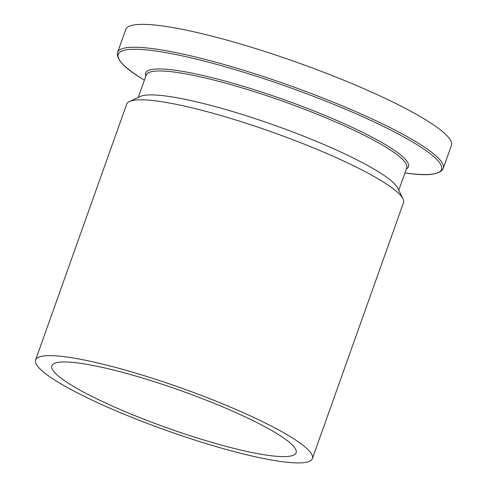 <?xml version="1.0" encoding="UTF-8"?>
<svg xmlns="http://www.w3.org/2000/svg" width="487" height="487" viewBox="0 0 487 487"><rect width="100%" height="100%" fill="white"/><g stroke="black" fill="none" stroke-linecap="round" stroke-linejoin="round"><path stroke-width="0.73" d="M443.261 168.338L451.419 145.436A172.848 26.45 -160.4 0 0 297.46 62.537A172.848 26.45 -160.4 0 0 125.756 29.47L117.598 52.371A172.848 26.45 19.6 0 1 152.084 48.56A172.848 26.45 19.6 0 1 337.82 104.011A172.848 26.45 19.6 0 1 443.261 168.338C440.151 174.632 427.963 176.239 406.7 173.171A171.564 26.249 -160.4 0 0 407.272 173.244A171.564 26.249 -160.4 0 0 379.732 124.629A171.564 26.249 -160.4 0 0 152.48 50.575A171.564 26.249 -160.4 0 0 142.88 79.229C124.459 68.168 116.034 59.219 117.598 52.371M270.248 455.625A129.633 19.833 -160.4 0 0 296.114 452.764A129.633 19.833 -160.4 0 0 180.64 390.592A129.633 19.833 -160.4 0 0 51.866 365.792A129.633 19.833 -160.4 0 0 130.948 414.035A129.633 19.833 -160.4 0 0 270.248 455.625M283.081 461.804A146.922 22.481 -160.4 0 0 312.398 458.565A146.922 22.481 -160.4 0 0 181.529 388.102A146.922 22.481 -160.4 0 0 35.581 359.996A146.922 22.481 -160.4 0 0 125.208 414.668A146.922 22.481 -160.4 0 0 283.081 461.804M312.398 458.565L403.498 202.714A146.922 22.481 -160.4 0 0 402.999 198.836A146.922 22.481 -160.4 0 0 272.635 132.251A146.922 22.481 -160.4 0 0 129.524 101.46A146.922 22.481 -160.4 0 0 126.687 104.145L35.581 359.996M402.999 198.836L397.751 188.122A138.278 21.16 -160.4 0 0 275.058 125.451A138.278 21.16 -160.4 0 0 140.366 96.469L129.524 101.46M398.774 190.216L406.748 167.832A138.278 21.16 -160.4 0 0 283.58 101.515A138.278 21.16 -160.4 0 0 146.216 75.065L138.247 97.443M145.802 76.228A139.556 21.355 19.6 0 1 173.409 70A139.556 21.355 19.6 0 1 331.61 118.219A139.556 21.355 19.6 0 1 406.328 168.995M404.928 172.94L406.7 173.171M144.395 80.172L142.88 79.229"/></g></svg>
